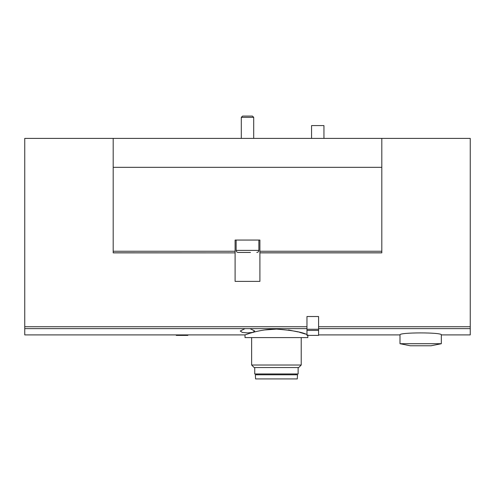 <?xml version="1.0" encoding="UTF-8"?>
<svg xmlns="http://www.w3.org/2000/svg" width="495" height="495" viewBox="0 0 495 495"><rect width="100%" height="100%" fill="white"/><g stroke="black" fill="none" stroke-linecap="round" stroke-linejoin="round"><path stroke-width="0.74" d="M297.291 378.916L255.569 378.916L255.352 374.783L297.507 374.783L297.291 378.916M295.849 373.96L295.849 374.783M298.126 367.556L298.126 373.96L254.733 373.96L254.733 367.556M298.689 367.556L254.17 367.556L251.633 365.019L301.226 365.019L298.689 367.556M301.226 337.59L301.226 365.019M307.834 334.905L307.834 337.59L245.019 337.59L245.019 334.905L24.75 334.905L24.75 138.396L113.188 138.396L113.188 252.871L235.1 252.871L235.1 281.389L259.9 281.389L259.9 252.871L381.812 252.871L381.812 251.25L259.9 251.25L259.9 252.871M306.968 334.595C302.383 332.151 292.205 330.314 276.451 329.095C259.485 329.002 244.697 335.109 245.019 334.905M264.361 329.979L276.445 329.095M288.467 329.973L298.355 331.978M299.376 332.244L305.353 334.051M113.188 138.396L470.25 138.396L470.25 334.905L441.323 334.905C442.555 332.238 398.766 332.25 399.997 334.905L318.582 334.905M250.018 328.631L254.733 331.019L252.667 332.411L247.506 332.912L242.34 332.417L240.267 331.019L244.982 328.631L306.968 328.631M381.812 138.396L381.812 167.329L113.188 167.329M381.812 252.803L259.9 252.803M113.188 252.803L235.1 252.871M381.812 167.329L381.812 251.25M235.1 252.803L235.1 240.063L259.9 240.063L259.9 251.25M241.535 252.456L238.2 252.456C236.944 252.339 236.257 251.646 236.134 250.396L236.134 240.063M238.2 252.456L250.482 252.456M241.3 138.396L241.3 117.346L253.7 117.346L253.7 138.396M241.3 117.346L242.569 116.084L252.431 116.084L253.7 117.346M441.323 343.709L399.997 343.709L410.324 345.776L430.99 345.776L441.323 343.709L441.323 334.905M311.559 138.396L311.559 125.588L323.953 125.588L323.953 138.396M306.968 335.381L306.968 316.515L318.582 316.515L318.582 335.393L306.968 335.381L318.582 335.393M187.865 334.905L187.865 335.393L176.251 335.381L176.251 334.905M470.25 328.631L318.582 328.631M244.982 328.631L24.75 328.631M306.968 326.743L24.75 326.743M470.25 326.743L318.582 326.743M235.1 251.25L113.188 251.25M236.134 250.396L258.866 250.396L258.866 240.063M318.582 329.262L306.968 329.262M318.582 330.437L306.968 330.437M257.004 373.96L257.004 374.783M251.633 337.59L251.633 365.019M258.866 250.396C258.743 251.646 258.056 252.339 256.8 252.456M399.997 334.905L399.997 343.709M187.865 335.393L176.251 335.393"/></g></svg>
